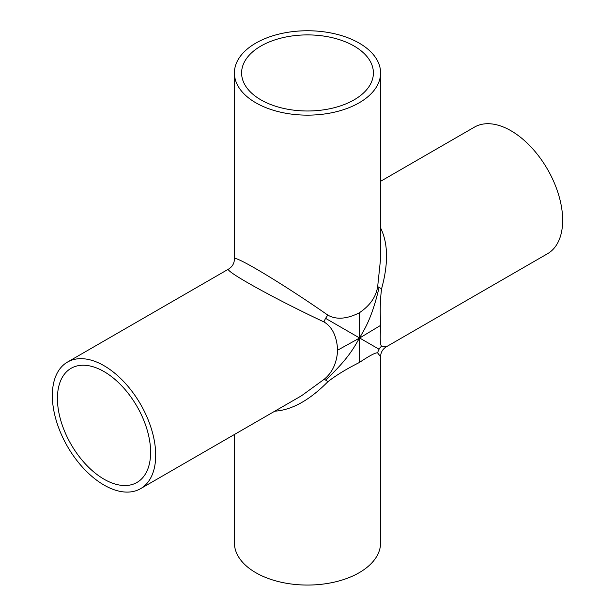 <?xml version="1.0" encoding="UTF-8"?>
<svg xmlns="http://www.w3.org/2000/svg" width="615" height="615" viewBox="0 0 615 615"><rect width="100%" height="100%" fill="white"/><g stroke="black" fill="none" stroke-linecap="round" stroke-linejoin="round"><path stroke-width="0.92" d="M67.481 362.081A73.093 42.197 60 0 1 140.566 404.286A73.093 42.197 60 0 1 140.566 488.679A73.093 42.197 60 0 1 84.247 469.099A73.093 42.197 60 0 1 52.337 395.545A73.093 42.197 60 0 1 67.481 362.081L228.657 269.032C223.406 270.392 274.713 298.875 323.982 321.945C332.254 326.873 336.812 336.282 337.65 350.173L359.644 338.012C355.624 343.731 351.411 356.016 325.612 380.085A11.508 2.406 47.6 0 0 323.982 379.432L301.542 395.745M337.65 350.173C336.812 363.096 332.254 372.844 323.982 379.432M380.593 258.623L377.687 286.421C376.119 296.876 369.953 305.693 359.183 312.881L359.644 338.012L325.612 318.362A11.508 6.35 120 0 1 327.903 315.157C283.292 284.03 232.97 253.834 234.407 259.061C234.284 263.389 232.37 266.71 228.649 269.032M323.982 321.945A11.508 6.35 120 0 1 325.612 318.362M359.183 312.881C346.737 319.1 336.305 319.861 327.903 315.157M381.608 346.16A11.508 11.17 -60 0 0 379.071 349.228L359.644 338.012L359.183 362.604C369.953 355.416 376.119 352.203 377.687 352.956L380.593 356.754C380.716 352.418 382.63 349.097 386.351 346.783L381.608 346.16C380.17 345.184 379.87 338.235 380.716 325.312L359.644 338.012C362.589 331.67 371.114 321.876 379.071 287.505A11.508 2.406 -167.6 0 0 381.608 288.681C388.488 263.574 388.15 243.332 380.593 227.95M377.687 286.421A11.508 2.406 -167.6 0 0 379.071 287.505M380.716 325.312C379.87 311.421 380.17 299.213 381.608 288.681M379.071 349.228A11.508 11.17 -60 0 0 377.687 352.956M57.426 398.482A65.897 38.045 60 0 1 71.071 368.316A65.897 38.045 60 0 1 136.968 406.361A65.897 38.045 60 0 1 136.968 482.452A65.897 38.045 60 0 1 86.192 464.794A65.897 38.045 60 0 1 57.426 398.482M260.906 99.853A65.897 38.045 180 0 1 241.603 72.947A65.897 38.045 180 0 1 307.5 34.901A65.897 38.045 180 0 1 373.397 72.947A65.897 38.045 180 0 1 370.345 84.393A65.897 38.045 180 0 1 260.906 99.853M274.797 411.181C291.902 410.036 309.599 400.204 327.903 381.692A11.508 2.406 47.6 0 0 325.612 380.085M327.903 381.692C336.305 375.188 346.737 368.823 359.183 362.604M380.593 356.754L380.593 542.861A73.093 42.197 180 0 1 335.467 581.851A73.093 42.197 180 0 1 255.817 572.703A73.093 42.197 180 0 1 234.407 542.861L234.407 434.505M380.593 181.31L474.434 127.128A73.093 42.197 60 0 1 547.527 169.333A73.093 42.197 60 0 1 547.519 253.726L386.343 346.783M255.817 102.79A73.093 42.197 180 0 1 234.407 72.947A73.093 42.197 180 0 1 307.5 30.75A73.093 42.197 180 0 1 380.593 72.947A73.093 42.197 180 0 1 377.687 84.732A73.093 42.197 180 0 1 255.817 102.79M140.566 488.679L301.742 395.63M234.407 72.947L234.407 259.061M380.593 72.947L380.593 259.061"/></g></svg>
